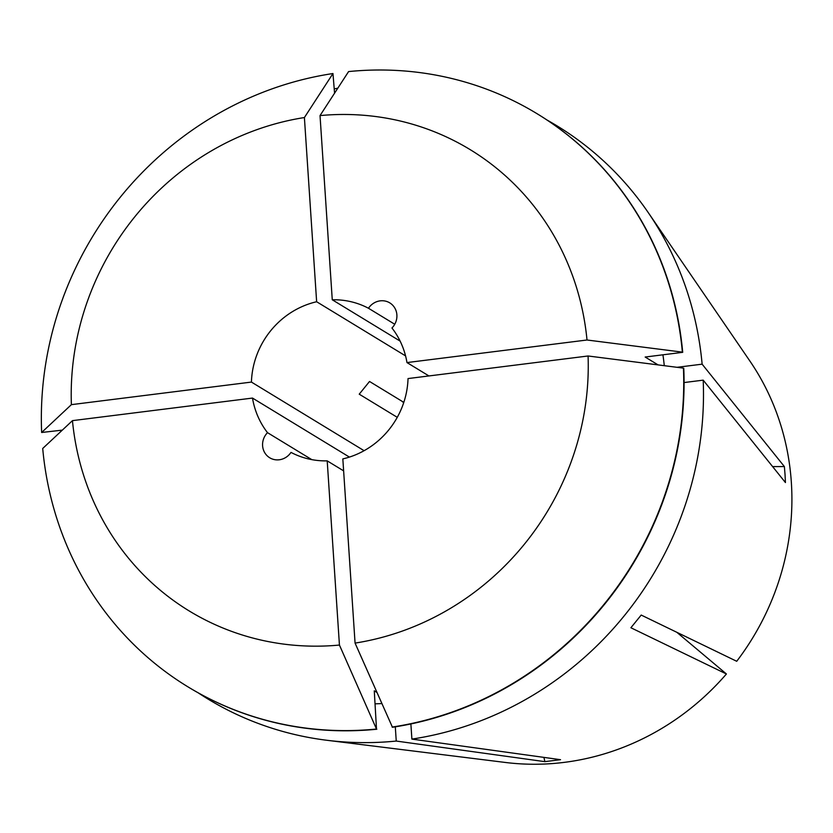 <?xml version="1.0" encoding="UTF-8"?>
<svg xmlns="http://www.w3.org/2000/svg" width="833" height="833" viewBox="0 0 833 833"><rect width="100%" height="100%" fill="white"/><g stroke="black" fill="none" stroke-linecap="round" stroke-linejoin="round"><path stroke-width="1.25" d="M394.748 324.256L368.467 308.252A16.368 15.4 -58.7 0 1 389.761 302.868A16.368 15.4 -58.7 0 1 396.883 314.884A16.368 15.4 -58.7 0 1 391.958 327.994A81.842 77 121.3 0 1 406.973 362.574L428.933 375.943M61.101 431.265A335.543 315.707 121.3 0 1 61.101 430.286M334.293 88.892A335.543 315.707 121.3 0 1 337.823 88.173M547 120.014A335.543 315.707 121.3 0 1 648.241 212.582A335.543 315.707 121.3 0 1 702.125 364.167L784.374 466.563L785.04 474.56L785.436 482.557L703.187 380.15A335.543 315.707 121.3 0 1 411.887 739.1L560.526 759.686L544.886 761.654A613.806 166.485 82.9 0 0 543.907 757.384M648.241 212.582L749.877 361.022A255.262 240.175 121.3 0 1 791.35 482.411A255.262 240.175 121.3 0 1 736.716 661.287L641.202 615.056L630.893 627.749L726.418 673.98A255.262 240.175 121.3 0 1 505.412 762.466L326.88 740.277A335.543 315.707 121.3 0 1 198.171 692.817M364.104 450.695L251.431 382.076A81.842 77 121.3 0 1 316.634 301.744L405.567 355.899M368.467 308.252A81.842 77 121.3 0 0 332.263 299.776L400.132 341.114M403.818 402.36L369.529 381.472L359.231 394.176L397.268 417.333M349.412 457.088L252.493 398.07A81.842 77 121.3 0 0 267.508 432.66L311.792 459.629M395.3 726.824L396.248 741.058L544.886 761.654M396.248 741.058A335.543 315.707 121.3 0 1 326.88 740.277M683.435 368.124L588.077 355.983L408.035 378.567A81.842 77 121.3 0 1 342.832 458.9L355.066 643.097L392.458 727.271A335.543 315.707 121.3 0 0 683.768 368.321L683.435 368.124A335.543 315.707 121.3 0 1 392.124 727.063M267.508 432.66A16.358 15.4 -58.7 0 0 269.715 457.765A16.358 15.4 -58.7 0 0 290.998 452.392A81.842 77 121.3 0 0 327.202 460.868L343.633 470.864M726.418 673.98L676.823 632.299M403.693 402.724L401.766 401.11M684.07 382.555L703.187 380.15M410.877 723.939L411.887 739.1M381.753 703.562A296.267 278.743 121.3 0 1 375.142 703.833M662.933 354.806A296.267 278.743 121.3 0 1 664.286 365.687M677.031 367.311L702.125 364.167M327.202 460.868L339.437 645.054L376.495 729.031L374.277 690.828L376.818 692.379M537.233 113.819A335.543 315.707 121.3 0 1 537.4 113.913A335.543 315.707 121.3 0 1 682.706 352.328L645.169 357.034L658.08 364.896M376.828 729.229A335.543 315.707 121.3 0 1 188.341 687.09A335.543 315.707 121.3 0 1 188.185 686.986M376.495 729.031A335.543 315.707 121.3 0 1 188.019 686.892A335.543 315.707 121.3 0 1 42.712 448.477L72.45 420.644L252.493 398.07M332.263 299.776L320.028 115.589L348.59 71.576A335.543 315.707 121.3 0 1 537.066 113.715A335.543 315.707 121.3 0 1 682.373 352.13L682.706 352.328M588.077 355.983A270.069 254.107 121.3 0 1 355.066 643.097M339.437 645.054A270.069 254.107 121.3 0 1 72.45 420.644M320.028 115.589A270.069 254.107 121.3 0 1 587.015 339.999L682.373 352.13M406.973 362.574L587.015 339.999M62.319 430.13L41.65 432.483A335.543 315.707 121.3 0 1 332.961 73.533L334.574 93.171M41.65 432.483L71.388 404.651A270.069 254.107 121.3 0 1 304.399 117.547L332.961 73.533M71.388 404.651L251.431 382.076M316.634 301.744L304.399 117.547M784.374 466.563A613.806 124.544 -3.8 0 1 772.628 466.605"/></g></svg>
